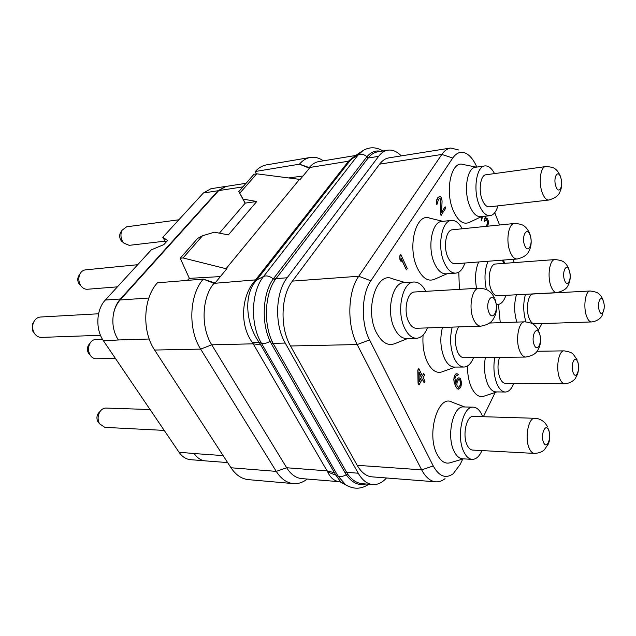 <?xml version="1.0" encoding="UTF-8"?>
<svg xmlns="http://www.w3.org/2000/svg" width="636" height="636" viewBox="0 0 636 636"><rect width="100%" height="100%" fill="white"/><g stroke="black" fill="none" stroke-linecap="round" stroke-linejoin="round"><path stroke-width="0.95" d="M386.481 477.978C382.26 482.676 377.673 484.878 372.736 484.56C367.123 483.996 362.281 480.212 358.227 473.216L285.222 343.058C274.339 324.606 275.356 292.536 287.154 277.773L378.627 156.337C381.314 152.815 384.367 150.764 387.793 150.183C392.444 149.524 396.944 151.424 401.284 155.892M458.787 150.009L450.693 148.013L388.938 157.855C385.456 158.436 382.339 160.526 379.605 164.144L292.417 281.104C280.786 295.82 279.784 327.691 290.533 345.984L357.178 465.306C361.304 472.453 366.217 476.292 371.933 476.841L435.811 481.834C438.999 482.048 442.084 480.991 445.049 478.654M476.841 167.069C474.154 160.916 470.942 156.583 467.214 154.079C461.8 150.772 456.974 152.084 452.745 158.014L370.868 280.81C361.391 294.222 360.707 323.191 369.58 339.934L433.235 465.957C439.11 476.428 445.764 479.019 453.206 473.733L460.09 464.534L462.754 459.073M483.384 416.715L495.198 392.452M514.285 262.612L512.998 259.329M499.554 225.001L494.736 212.694M464.709 406.968L452.085 402.175C438.148 393.676 426.041 434.197 437.147 454.454C440.955 461.617 445.431 464.336 450.59 462.618L463.501 458.85M467.484 365.994C467.436 374.199 468.74 381.33 471.403 387.404C475.076 394.956 479.361 397.85 484.242 396.093L496.819 391.919M458.81 272.129L459.375 289.364M423.099 335.045C422.376 345.221 423.783 354.228 427.328 362.075C431.765 370.709 436.9 373.889 442.736 371.615L455.336 367.067M405.283 282.583L392.46 278.791C376.456 270.705 364.277 310.288 376.584 332.906C382.053 342.931 388.326 346.437 395.393 343.432L407.819 338.487M442.879 221.328L429.833 218.18C416.071 212.098 406.945 246.919 417.335 268.034C422.471 278.337 428.282 282.042 434.77 279.14L447.084 273.758M476.372 167.133L463.286 164.541C451.409 159.867 444.421 190.927 453.325 210.731C458.127 221.193 463.501 225.049 469.44 222.314L481.579 216.59M498.465 304.445L500.27 322.675M400.823 254.503L399.766 255.855L399.861 259.297L401.157 261.682L401.062 258.24L406.404 269.855L407.263 268.519L400.823 254.503L399.957 255.839L400.052 259.281L401.157 261.682M401.07 258.693L406.404 269.855M439.325 198.504L440.422 198.981L440.899 201.119L440.398 213.919L441.01 215.358L445.741 208.21L445.136 206.772L441.599 212.305L442.084 200.992L441.607 198.368L440.748 196.818L439.746 196.429L437.584 198.297L436.535 201.35L436.884 204.681L438.586 199.171L439.977 198.48L440.843 199.545L440.581 213.895L441.193 215.342M445.136 206.772L441.607 212.019M439.746 196.429L437.918 197.534L436.622 199.998L436.336 203.337L436.884 204.681M487.733 226.193L488.48 222.68L488.17 220.517L487.216 218.569L485.92 218.458M481.261 216.741L481.651 220.358L482.454 216.494M484.998 216.224L485.093 217.854L484.211 220.255L484.64 221.328L486.556 219.682L487.733 222.171L487.613 223.713L486.222 226.352M486.007 219.722L487.025 220.398L487.558 222.187L487.438 223.729L486.047 226.368M484.934 226.48L484.497 226.527M418.822 368.554L417.804 370.017L418.051 383.277L419.037 384.915L422.336 379.016L424.164 382.8L424.975 381.33L423.155 377.553L424.514 375.121L423.735 373.491L422.368 375.924L418.822 368.554L417.987 370.017L418.242 383.277L419.037 384.915M422.232 379.191L424.164 382.8M423.735 373.491L422.28 375.741M456.902 375.383L457.618 375.661L458.23 374.509L456.91 373.626L455.034 374.898L453.786 379.183L454.239 382.665L455.781 386.489L457.562 388.858L459.542 388.779L460.869 386.704L461.609 383.381L460.583 378.659L458.858 377.76L457.896 378.15L456.553 380.201L455.837 383.731M504.809 263.32L503.696 260.927L502.678 260.8M450.693 148.013C447.378 148.562 444.429 150.7 441.837 154.445L358.752 276.247C347.59 291.654 346.747 325.266 357.186 344.553L421.668 469.845C425.643 477.302 430.357 481.301 435.811 481.834M378.627 156.337L368.093 158.038L368.681 157.315C371.36 154.238 374.294 152.425 377.482 151.885L387.793 150.183M285.222 343.058L273.098 343.353L271.874 340.904C263.487 322.77 264.91 293.919 275.269 279.609L368.093 158.038L366.352 157.45L366.964 156.687C371.138 151.909 375.757 150.12 380.813 151.336M361.964 483.654C356.764 483.153 352.018 480.013 347.717 474.241L273.098 343.353L271.453 343.885L270.133 341.341C261.181 322.993 262.549 293.387 273.297 278.91L366.352 157.45M365.883 483.988C358.712 485.968 352.153 482.891 346.207 474.766L271.453 343.885M355.524 155.574L349.085 160.542L254.646 281.088C241.378 296.026 239.43 325.068 252.277 342.375L253.215 343.822L260.72 344.919L335.657 474.806L340.681 481.897L342.351 482.851M252.277 342.375L259.178 342.406L260.72 344.919M340.483 481.85L339.974 481.81C334.544 481.277 330.458 478.002 327.731 472.007L253.215 343.822L211.748 344.815C200.642 327.476 201.811 297.33 213.99 283.354L203.289 279.101C189.218 294.929 187.835 329.4 200.658 349.108L154.627 350.046C141.717 331.141 143.187 298.069 157.426 282.797L203.289 279.101L214.435 282.813L213.99 283.354L256.88 279.768L256.062 280.786C243.389 294.818 245.838 323.986 259.178 342.406L261.428 343.249C249.988 324.384 251.109 291.566 263.55 276.501L358.02 155.081L363.172 150.438M214.435 282.813L215.302 282.766L226.933 268.607L226.042 268.702L299.532 179.344L300.367 179.225L309.716 167.84L308.865 167.991L299.445 164.183C302.641 160.399 306.266 158.157 310.312 157.45C314.733 156.758 319.105 157.879 323.414 160.821M355.238 155.764L350.054 160.646L348.608 161.194L309.215 167.57L309.096 168.596M310.312 157.45L266.452 164.891C262.318 165.614 258.614 167.809 255.338 171.489L299.445 164.183L309.215 167.57C312.03 164.191 315.225 162.196 318.803 161.584L355.635 155.494M347.82 486.007L339.934 481.746L301.71 478.598C295.867 478.018 290.851 474.408 286.669 467.762L276.262 471.379L200.658 349.108L211.748 344.815L286.669 467.762L327.143 470.847L334.584 472.802M327.731 472.007L337.939 475.967C340.292 476.976 343.043 476.579 346.207 474.766L347.717 474.241M154.627 350.046L231.003 467.77L276.262 471.379C281.04 478.852 286.749 482.931 293.387 483.614C298.22 483.988 302.839 482.47 307.236 479.067M302.99 176.037L288.609 177.929M255.338 171.489L256.308 173.89M245.138 203.25L238.826 191.523L253.979 174.272L256.745 173.819L299.532 179.344M220.382 276.58L189.361 278.369L180.219 258.248L183.057 257.962L226.042 268.702L226.321 269.354M183.057 257.962L202.502 235.757L214.404 232.188L228.364 234.899L256.745 201.493L245.258 203.107L219.404 233.158M238.826 191.523L243.063 199.108L256.745 201.493M239.772 193.193L256.745 173.819M189.361 278.369L187.366 280.389M231.003 467.77C235.837 474.989 241.64 478.948 248.398 479.639L293.387 483.614M180.219 258.248L197.661 238.389L202.502 235.757M245.234 203.138L243.063 199.108M226.925 186.292L225.629 186.42L218.076 190.736L120.411 299C116.706 303.189 114.337 308.516 113.303 314.963C114.345 308.913 116.619 303.913 120.117 299.961L218.697 190.609L226.003 186.435L246.068 183.279M225.629 186.42L210.961 188.725L203.369 193.01L162.792 237.308L165.853 242.411M162.792 237.308L167.602 240.48L163.857 244.606L151.296 249.861L105.33 300.033C96.219 309.478 95.265 329.265 103.437 340.769L179.01 452.212C182.214 456.791 186.094 459.287 190.665 459.701L204.124 460.718M149.237 339.012L118.32 339.966C113.661 332.636 111.984 324.288 113.303 314.963M227.632 462.571L205.452 460.893C201.048 460.488 197.303 458.047 194.211 453.555L179.01 452.212M164.223 430.405L104.829 427.36L99.494 423.759C97.403 419.466 97.674 415.276 100.281 411.19C101.903 409.091 103.819 408.05 106.037 408.073L150.064 409.528M98.167 422.065L97.849 421.581C96.457 418.719 96.64 415.936 98.381 413.217L99.351 412.184M121.102 231.687L120.45 232.641C119.306 235.121 119.441 237.641 120.864 240.209L123.948 243.175L122.732 241.6C120.594 237.745 120.387 233.953 122.104 230.216L126.588 226.821L178.835 219.794M123.948 243.175L129.219 245.345L165.09 241.139M121.675 241.259L122.573 242.014M79.333 274.935L78.474 276.231C77.361 278.846 77.552 281.398 79.047 283.895L80.764 285.596C78.522 281.843 78.236 277.996 79.913 274.068C81.209 271.564 83.054 270.165 85.431 269.863L137.686 264.711M81.13 286.113C82.911 288.331 84.993 289.38 87.394 289.253L117.398 286.86M79.293 284.236L80.39 285.357M100.504 335.299L41.412 337.398C38.772 337.422 36.554 336.229 34.749 333.836L34.018 332.668C32.349 329.313 32.198 325.894 33.541 322.404C35.059 319.113 37.373 317.316 40.465 317.022L98.564 313.779M33.207 331.777L32.722 330.998L32.404 324.177L33.581 322.317M115.466 358.505L96.147 358.76C93.889 358.736 91.982 357.647 90.431 355.508L90.312 355.325C88.007 351.303 87.943 347.232 90.105 343.114C91.584 340.785 93.492 339.56 95.821 339.417L102.46 339.211M88.666 353.433L88.587 353.314C87.06 350.643 87.013 347.932 88.452 345.197L89.382 344.02M482.708 416.691L482.016 415.03C479.671 410.005 476.777 407.39 473.343 407.175L463.716 406.945C452.999 405.45 446.146 436.383 454.191 451.457C456.505 456.076 459.279 458.516 462.499 458.795L472.174 459.375C476.054 459.415 479.321 456.481 481.985 450.582M473.343 407.175C462.722 405.673 455.948 436.829 463.93 452.005C466.236 456.648 468.978 459.105 472.174 459.375M467.229 445.264C462.126 435.461 466.466 415.443 473.351 416.405L534.876 418.281C528.421 417.296 524.438 438.212 529.271 448.412C530.686 451.576 532.372 453.237 534.327 453.404L472.596 450.073C470.505 449.906 468.716 448.3 467.229 445.264M543.534 442.37C546.666 450.312 551.961 437.624 548.661 430.286C545.624 422.24 540.171 434.889 543.534 442.37M485.371 357.488C483.71 367.234 484.489 376.107 487.709 384.104C490.022 389.153 492.789 391.752 495.993 391.903L505.31 392.03C508.768 391.887 511.583 389.001 513.753 383.373M494.768 357.392C493.123 367.195 493.902 376.122 497.098 384.184C499.403 389.264 502.138 391.879 505.31 392.03M576.979 359.523L573.298 354.332C572.177 352.765 569.117 351.613 564.108 350.865C558.559 350.269 555.53 368.705 559.672 378.42C561.079 381.87 562.749 383.643 564.681 383.739L505.358 383.309C503.291 383.222 501.51 381.513 500.023 378.197C497.503 371.352 497.344 364.404 499.538 357.337M573.131 372.617C575.93 380.415 580.612 369.198 577.663 361.94C574.936 354.053 570.126 365.215 573.131 372.617M478.717 261.968C475.442 269.29 474.718 278.083 476.547 288.354M504.046 263.376L502.273 260.156M488.114 261.245C484.656 269.251 484.076 278.695 486.373 289.579M496.303 304.406L497.734 304.533C501.224 304.191 503.951 301.122 505.914 295.335M491.231 289.809C486.985 280.309 489.792 263.861 495.531 264.012L554.942 259.575C549.576 259.361 547.024 276.461 551.038 286.391C552.676 290.549 554.608 292.64 556.834 292.64L497.4 295.788C495.015 295.796 492.964 293.8 491.231 289.809M564.601 280.357C567.463 288.68 572.273 278.314 569.252 270.507C566.469 262.119 561.516 272.407 564.601 280.357M442.449 327.421C439.778 338.328 440.446 348.639 444.453 358.354C447.203 364.046 450.479 366.956 454.287 367.067L463.97 367.036C467.929 366.813 471.125 363.681 473.55 357.615M452.212 327.103C449.565 338.09 450.24 348.472 454.215 358.251C456.942 363.991 460.194 366.916 463.97 367.036M538.724 330.927C537.325 328.192 535.878 326.26 534.375 325.131C533.016 323.501 529.812 322.404 524.772 321.832C518.483 321.339 515.12 340.618 519.795 351.08C521.472 354.999 523.468 356.987 525.781 357.058L463.938 357.718C461.474 357.647 459.359 355.747 457.594 351.994C454.279 342.685 454.605 334.321 458.58 326.896M534.176 344.791C537.38 353.314 542.826 341.572 539.447 333.622C536.331 325.012 530.718 336.683 534.176 344.791M425.802 291.336C422.511 285.031 418.567 281.923 413.98 282.01L403.94 282.678C392.134 282.312 385.861 312.093 394.598 328.669C397.921 335.188 401.88 338.471 406.476 338.519L416.532 338.265C421.112 337.939 424.753 334.48 427.456 327.906M413.98 282.01C402.262 281.637 396.053 311.64 404.742 328.335C408.034 334.91 411.969 338.217 416.532 338.265M408.694 321.792C403.137 311.012 407.127 291.733 414.72 291.988L479.107 288.203C471.936 287.885 468.239 308.055 473.542 319.375C475.585 323.883 478.01 326.149 480.824 326.181L416.365 328.263C413.384 328.248 410.824 326.085 408.694 321.792M488.973 312.515C492.693 321.895 499.093 309.597 495.182 300.828C491.58 291.352 484.966 303.555 488.973 312.515M462.197 228.785C459.089 222.966 455.527 220.167 451.496 220.398L441.805 221.447C431.804 221.551 427.09 247.921 434.539 263.566C437.775 270.507 441.599 273.933 446.011 273.83L455.702 273.146C459.701 272.669 462.77 269.298 464.908 263.034M451.496 220.398C441.575 220.485 436.924 247.03 444.318 262.795C447.529 269.799 451.329 273.249 455.702 273.146M447.792 257.047C443.061 246.871 446.051 229.819 452.474 229.771L514.421 223.49C508.387 223.475 505.644 241.251 510.144 251.92C512.115 256.698 514.445 259.059 517.124 259.011L455.185 263.781C452.331 263.853 449.867 261.611 447.792 257.047M524.636 245.369C527.92 254.495 533.524 243.731 530.058 235.153C526.862 225.963 521.099 236.616 524.636 245.369M494.546 173.596C491.644 168.158 488.416 165.606 484.87 165.917L475.513 167.26C466.951 167.634 463.342 191.293 469.781 206.112C472.898 213.362 476.547 216.884 480.721 216.685L490.062 215.676C493.568 215.103 496.175 211.836 497.893 205.873M484.87 165.917C476.388 166.282 472.826 190.084 479.21 205.015C482.311 212.313 485.928 215.866 490.062 215.676M482.287 199.919C478.2 190.283 480.49 174.995 485.976 174.765L545.593 166.6C540.457 166.751 538.382 182.643 542.254 192.732C544.146 197.701 546.348 200.133 548.868 200.03L489.323 206.851C486.627 206.978 484.282 204.673 482.287 199.919M555.92 186.475C558.845 195.324 563.79 185.839 560.698 177.468C557.844 168.564 552.764 177.945 555.92 186.475M516.432 294.778C513.944 303.603 514.071 312.713 516.83 322.102M525.479 294.301C523.015 303.197 523.158 312.379 525.908 321.84M538.374 330.203L541.967 323.573M529.232 318.477C525.415 309.573 528.015 293.713 533.167 294.007L590.16 291.002C585.366 290.66 583.021 307.116 586.623 316.378C587.998 320.051 589.628 321.911 591.496 321.951L534.455 323.819C532.435 323.788 530.702 322.007 529.232 318.477M599.358 310.797C601.879 318.437 606.044 308.444 603.389 301.289C600.933 293.586 596.655 303.515 599.358 310.797M484.211 220.255L484.815 221.312M484.648 219.507L484.386 220.239M485.093 217.854L484.823 219.492M485.101 216.948L485.268 217.83M485.173 216.2L485.276 216.924M481.15 219.11L481.651 220.358M481.166 217.281L481.325 219.094M481.444 216.653L481.341 217.266M486.675 218.14L485.92 218.538L485.96 216.121M419.211 381.552L419.045 372.203L421.549 377.387L419.211 381.552M419.052 372.609L421.366 377.387L419.203 381.234M457.562 388.858L458.58 389.176M456.728 388.047L457.745 388.858M455.781 386.489L456.91 388.047M454.947 384.7L455.956 386.497M454.239 382.665L455.13 384.7M453.889 380.908L454.422 382.665M453.786 379.183L454.072 380.916M454.04 377.243L453.961 379.183M454.541 375.828L454.223 377.243M455.034 374.898L454.724 375.828M455.766 374.008L455.217 374.898M456.91 373.626L455.948 374.008M456.06 381.624L455.742 383.532L454.939 378.301L455.933 375.963L457.022 375.343L457.618 375.661M456.553 380.201L456.243 381.624M457.165 379.048L456.735 380.209M457.896 378.15L457.348 379.048M459.041 377.76L458.079 378.15M459.621 379.525L460.671 381.823L460.408 385.201L459.081 387.268L457.403 386.632L456.815 384.86L457.205 381.719L458.54 379.66L459.621 379.525L460.09 380.066M459.915 380.066L460.472 384.255L459.383 386.823L458.405 387.427M491.167 322.985L490.992 321.84M490.253 322.508L490.332 323.016M503.68 262.604L504.102 263.376M433.235 465.957L421.668 469.845L357.178 465.306M290.533 345.984L357.186 344.553L369.58 339.934M370.868 280.81L358.752 276.247L292.417 281.104M379.605 164.144L441.837 154.445L452.745 158.014M287.154 277.773L275.976 278.632L274.052 277.884M358.227 473.216L346.469 472.317L344.927 472.739M368.681 157.315L366.964 156.687C363.784 154.151 360.803 153.618 358.02 155.081L349.085 160.542M275.269 279.609L273.297 278.91C269.648 276.048 266.405 275.245 263.55 276.501L254.646 281.088M271.874 340.904L270.133 341.341C266.667 343.305 263.765 343.941 261.428 343.249L337.939 475.967L345.642 484.735C353.441 489.513 361.169 489.346 368.816 484.235M350.054 160.646L256.88 279.768M242.92 186.865L218.697 190.609M148.848 298.022L120.117 299.961M203.369 193.01L218.076 190.736M223.101 455.591L194.211 453.555M103.437 340.769L118.336 339.99M105.33 300.033L120.411 299M372.736 484.56L361.971 483.662M382.999 150.971C375.55 146.519 368.339 146.749 361.359 151.67L355.119 155.844M97.849 421.581L99.494 423.759M98.381 413.217L100.281 411.19M120.45 232.641L122.104 230.216M78.474 276.231L79.913 274.068M32.722 330.998L34.018 332.668M32.404 324.177L33.541 322.404M88.587 353.314L90.312 355.325M88.452 345.197L90.105 343.114M534.327 453.404C538.549 453.222 541.872 452.053 544.289 449.883L548.232 444.143C550.076 440.176 550.188 435.119 548.566 428.966M547.747 426.971L545.179 423.131C542.214 420.046 538.779 418.432 534.876 418.281M564.108 350.865L537.062 351.255M564.681 383.739C570.659 383.524 575.103 379.295 575.453 378.277L577.711 373.682C578.871 369.254 578.832 365.088 577.607 361.192M496.326 304.604L497.734 304.533M556.834 292.64C567.71 290.008 567.71 285.787 569.228 282.805C570.516 279.196 570.516 274.927 569.228 269.99M568.711 268.551C567.28 265.602 565.873 263.63 564.49 262.644C563.305 261.078 560.125 260.052 554.942 259.575M524.772 321.832L489.593 323.04M525.781 357.058C536.808 355.047 537.515 350.555 539.264 347.161C540.902 343.178 540.942 338.344 539.4 332.66M480.824 326.181C491.986 324.066 493.226 319.312 495.134 315.416C496.939 310.869 496.955 305.598 495.158 299.604M494.434 297.831C492.701 294.611 490.952 292.425 489.195 291.264C487.589 289.611 484.227 288.593 479.107 288.203M517.124 259.011C527.848 256.38 528.556 251.832 530.13 248.406C531.553 244.224 531.521 239.581 530.05 234.477M529.494 233.007C527.761 229.588 526.075 227.354 524.43 226.313C522.975 224.699 519.644 223.761 514.421 223.49M548.868 200.03C559.457 196.834 559.465 192.581 560.849 189.584C561.993 185.855 561.938 181.705 560.69 177.142M560.268 175.918C558.607 172.42 557.009 170.186 555.467 169.232C554.163 167.642 550.863 166.767 545.593 166.6M591.496 321.951C598.826 321.14 601.871 316.307 602.109 315.488L604.144 308.444M603.922 303.372L603.365 300.923M602.88 299.532C601.688 296.964 600.511 295.215 599.343 294.293C598.373 292.759 595.312 291.662 590.16 291.002"/></g></svg>
